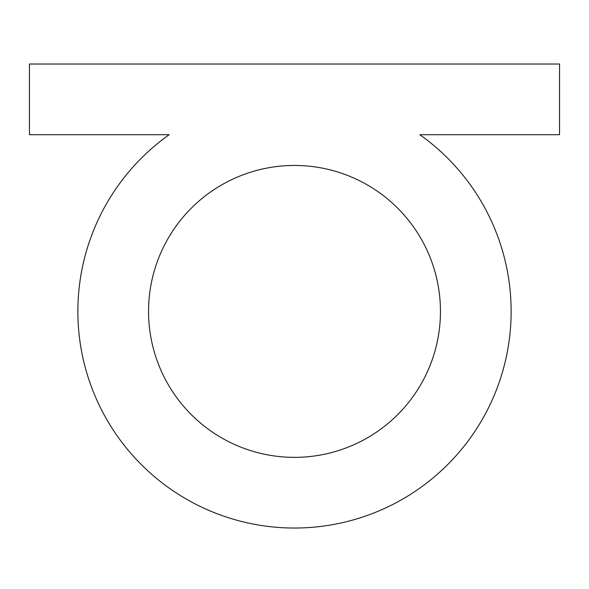<?xml version="1.0" encoding="UTF-8"?>
<svg xmlns="http://www.w3.org/2000/svg" width="589" height="589" viewBox="0 0 589 589"><rect width="100%" height="100%" fill="white"/><g stroke="black" fill="none" stroke-linecap="round" stroke-linejoin="round"><path stroke-width="0.88" d="M419.832 134.704A216.634 216.634 0 0 1 456.041 455.746A216.634 216.634 0 0 1 132.959 455.746A216.634 216.634 0 0 1 169.168 134.704L29.45 134.704L29.45 64.024L559.55 64.024L559.55 134.704L419.832 134.704M294.5 457.358A145.954 145.954 0 0 1 168.101 238.427A145.954 145.954 0 0 1 420.899 238.427A145.954 145.954 0 0 1 294.5 457.358"/></g></svg>
